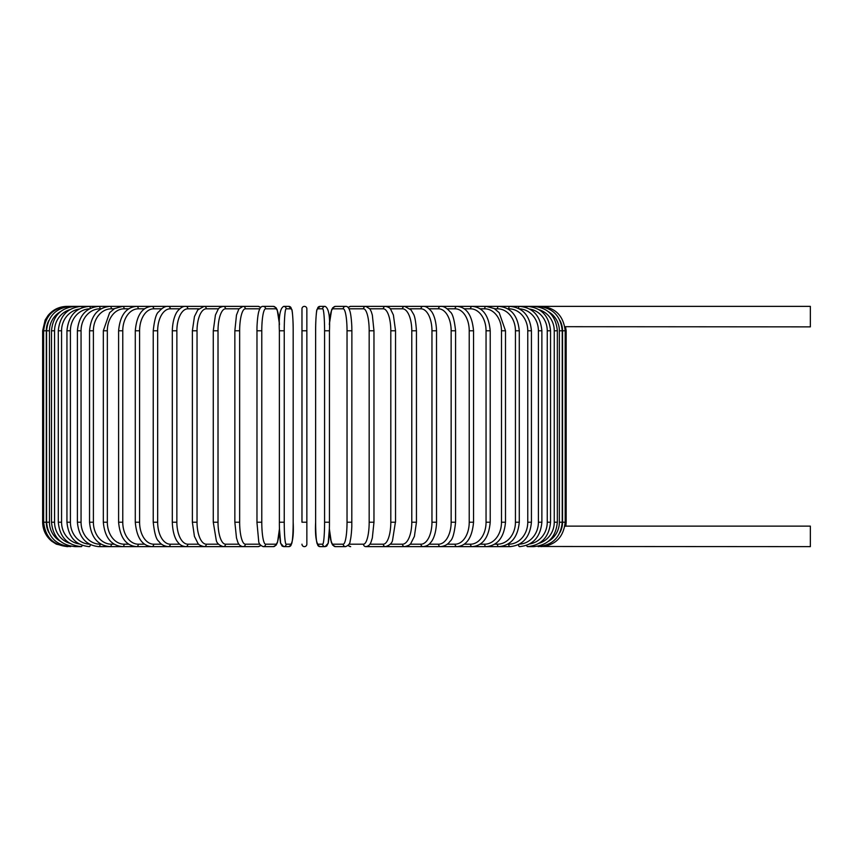 <?xml version="1.0" encoding="UTF-8"?>
<svg xmlns="http://www.w3.org/2000/svg" width="853" height="853" viewBox="0 0 853 853"><rect width="100%" height="100%" fill="white"/><g stroke="black" fill="none" stroke-linecap="round" stroke-linejoin="round"><path stroke-width="1.28" d="M301.973 522.217L301.973 308.807A2.442 2.442 0 0 1 304.414 306.366A2.442 2.442 0 0 1 306.856 308.807A2.442 2.442 0 0 0 304.414 306.366A2.442 2.442 0 0 0 301.973 308.807A2.442 2.442 0 0 1 304.414 306.366A2.442 2.442 0 0 1 306.856 308.807A2.442 2.442 0 0 0 304.414 306.366A2.442 2.442 0 0 0 301.973 308.807L301.973 330.783L306.856 330.783L306.856 544.193A2.442 2.442 0 0 1 304.414 546.634A2.442 2.442 0 0 1 301.973 544.193A2.442 2.442 0 0 0 304.414 546.634A2.442 2.442 0 0 0 306.856 544.193A2.442 2.442 0 0 1 304.414 546.634A2.442 2.442 0 0 1 301.973 544.193A2.442 2.442 0 0 0 304.414 546.634A2.442 2.442 0 0 0 306.856 544.193L306.856 522.217L301.973 522.217M564.835 326.688L810.35 326.87L810.35 306.366L350.668 306.366A2.442 2.356 -90 0 0 348.461 307.944M560.037 532.411A21.975 21.89 -90 0 0 562.532 522.217L566.168 522.217L565.859 526.13L810.35 526.13L810.35 546.634L540.781 546.485M565.859 526.13L564.835 526.312M562.532 522.217L562.532 330.783L566.168 330.783L565.539 326.806M306.856 308.807L306.856 330.783L306.856 308.807A2.442 2.442 0 0 0 304.414 306.366A2.442 2.442 0 0 0 301.973 308.807M67.067 546.634L56.33 544.15L51.649 541.154C45.806 536.196 42.81 529.884 42.65 522.217L42.65 330.783L46.297 330.783L46.297 522.217L42.65 522.217M42.65 330.783L45.145 320.035L48.131 315.365C53.089 309.522 59.401 306.526 67.067 306.366L68.048 306.515M562.532 330.783A21.975 21.89 -90 0 0 560.037 320.589M540.781 306.515L540.845 306.366C555.356 307.538 563.47 315.685 565.187 330.783L565.187 522.217C563.524 537.273 555.41 545.408 540.845 546.634M562.234 522.217L559.365 522.217L559.365 330.783L562.234 330.783L562.234 522.217C560.784 537.07 552.755 545.206 538.147 546.634L537.912 546.24M548.372 541.346A21.975 21.645 -90 0 0 559.365 522.217M559.365 330.783A21.975 21.645 -90 0 0 548.372 311.654M537.912 306.76L538.147 306.366C552.755 307.794 560.784 315.93 562.234 330.783M557.34 522.217L554.258 522.217L554.258 330.783L557.34 330.783L557.34 522.217C555.889 537.091 547.999 545.238 533.669 546.634A2.442 0.629 90 0 1 533.2 545.867M539.16 543.265A21.975 21.229 -90 0 0 554.258 522.217M554.258 330.783A21.975 21.229 -90 0 0 539.16 309.735M533.2 307.133A2.442 0.629 -90 0 1 533.669 306.366C547.999 307.762 555.889 315.909 557.34 330.783M550.537 522.217L547.253 522.217L547.253 330.783L550.537 330.783L550.537 522.217C549.087 537.134 541.388 545.28 527.442 546.634L533.669 546.634M529.734 543.937A21.975 20.653 -90 0 0 547.253 522.217M526.706 545.344A2.442 0.832 90 0 0 527.442 546.634M547.253 330.783A21.975 20.653 -90 0 0 529.734 309.063M526.706 307.656A2.442 0.832 -90 0 1 527.442 306.366C541.388 307.72 549.087 315.866 550.537 330.783M541.879 522.217L538.403 522.217L538.403 330.783L541.879 330.783L541.879 522.217C540.418 537.187 532.965 545.334 519.52 546.634A2.442 1.034 90 0 1 518.496 544.619M519.36 544.171A21.975 19.918 -90 0 0 538.403 522.217M538.403 330.783A21.975 19.918 -90 0 0 519.36 308.829M518.496 308.381A2.442 1.034 -90 0 1 519.52 306.366C532.965 307.666 540.418 315.813 541.879 330.783M531.43 522.217L527.762 522.217L527.762 330.783L531.43 330.783L531.43 522.217C529.98 537.262 522.814 545.398 509.955 546.634A2.442 1.226 90 0 1 508.729 544.193A21.975 19.033 -90 0 0 527.762 522.217M507.759 544.193L508.729 544.193M527.762 330.783A21.975 19.033 -90 0 0 508.729 308.807L507.759 308.807M508.729 308.807A2.442 1.226 -90 0 1 509.955 306.366C522.814 307.602 529.98 315.738 531.43 330.783M519.274 522.217L515.436 522.217L515.436 330.783L519.274 330.783L519.274 522.217C517.824 537.347 511.011 545.483 498.834 546.634L509.955 546.634M494.655 544.193L497.427 544.193A21.975 17.998 -90 0 0 515.436 522.217M497.427 544.193A2.442 1.397 90 0 0 498.834 546.634L486.221 546.634A2.442 1.567 90 0 1 484.653 544.193A21.975 16.836 -90 0 0 501.489 522.217L501.489 330.783L505.498 330.783L505.498 522.217L501.489 522.217M515.436 330.783A21.975 17.998 -90 0 0 497.427 308.807L494.655 308.807M497.427 308.807A2.442 1.397 -90 0 1 498.834 306.366C511.011 307.517 517.824 315.653 519.274 330.783M480.122 544.193L484.653 544.193M501.489 330.783A21.975 16.836 -90 0 0 484.653 308.807L480.122 308.807M484.653 308.807A2.442 1.567 -90 0 1 486.221 306.366L494.26 308.573L499.208 312.71L505.498 330.783M490.219 522.217L486.05 522.217L486.05 330.783L490.219 330.783L490.219 522.217C488.78 537.571 482.787 545.717 472.231 546.634L486.221 546.634C497.63 545.589 504.059 537.443 505.498 522.217M464.256 544.193L470.515 544.193A21.975 15.535 -90 0 0 486.05 522.217M470.515 544.193A2.442 1.727 90 0 0 472.231 546.634L456.973 546.634A2.442 1.866 90 0 1 455.097 544.193A21.975 14.128 -90 0 0 469.225 522.217L469.225 330.783L473.543 330.783L473.543 522.217L469.225 522.217M486.05 330.783A21.975 15.535 -90 0 0 470.515 308.807L464.256 308.807M470.515 308.807A2.442 1.727 -90 0 1 472.231 306.366C482.787 307.283 488.78 315.429 490.219 330.783M447.207 544.193L455.097 544.193M469.225 330.783A21.975 14.128 -90 0 0 455.097 308.807L447.207 308.807M455.097 308.807A2.442 1.866 -90 0 1 456.973 306.366C466.602 307.123 472.125 315.269 473.543 330.783M455.587 522.217L451.152 522.217L451.152 330.783L455.587 330.783L455.587 522.217C454.393 533.338 452.527 539.714 450 541.335C448.06 544.342 444.903 546.101 440.543 546.634L456.973 546.634C466.602 545.877 472.125 537.731 473.543 522.217M429.091 544.193L438.549 544.193A21.975 12.603 -90 0 0 451.152 522.217M438.549 544.193A2.442 2.005 90 0 0 440.543 546.634L423.077 546.634A2.442 2.111 90 0 1 420.966 544.193A21.975 10.993 -90 0 0 431.959 522.217L431.959 330.783L436.512 330.783L436.512 522.217L431.959 522.217M451.152 330.783A21.975 12.603 -90 0 0 438.549 308.807L429.091 308.807M438.549 308.807A2.442 2.005 -90 0 1 440.543 306.366C443.379 306.003 446.556 307.794 450.075 311.75C452.527 313.286 454.361 319.63 455.587 330.783M410.048 544.193L420.966 544.193M431.959 330.783A21.975 10.993 -90 0 0 420.966 308.807L410.048 308.807M420.966 308.807A2.442 2.111 -90 0 1 423.077 306.366C425.434 306.12 428.014 307.538 430.818 310.631C431.981 311.825 436.075 317.455 436.512 330.783M416.445 522.217L411.786 522.217L411.786 330.783L416.445 330.783L416.445 522.217L414.398 536.388L411.007 543.116C410.698 544.47 408.598 545.643 404.717 546.634L423.077 546.634C426.479 546.272 429.038 544.886 430.754 542.444C431.991 541.197 436.086 535.503 436.512 522.217M390.247 544.193L402.499 544.193A21.975 9.287 -90 0 0 411.786 522.217M402.499 544.193A2.442 2.218 90 0 0 404.717 546.634L385.588 546.634A2.442 2.292 90 0 1 383.296 544.193A21.975 7.517 -90 0 0 390.813 522.217L390.813 330.783L395.547 330.783L395.547 522.217L390.813 522.217M411.786 330.783A21.975 9.287 -90 0 0 402.499 308.807L390.247 308.807M402.499 308.807A2.442 2.218 -90 0 1 404.717 306.366L411.007 309.884L413.332 313.84C414.771 315.877 415.806 321.528 416.445 330.783M395.397 522.217L392.551 540.28C392.039 543.116 389.714 545.238 385.588 546.634L365.841 546.634A2.442 2.356 90 0 1 363.485 544.193A21.975 5.683 -90 0 0 369.168 522.217L369.168 330.783L373.881 330.783M369.839 544.193L383.296 544.193M390.813 330.783A21.975 7.517 -90 0 0 383.296 308.807L369.839 308.807M383.296 308.807A2.442 2.292 -90 0 1 385.588 306.366C388.605 307.155 390.301 308.146 390.685 309.351L393.393 314.992L395.547 330.783M373.881 522.217L369.168 522.217M348.994 544.193L363.485 544.193M369.168 330.783A21.975 5.683 -90 0 0 363.485 308.807L348.994 308.807M348.461 545.056A2.442 2.356 90 0 0 350.668 546.634L347.971 545.632M363.485 308.807A2.442 2.356 -90 0 1 365.841 306.366L369.946 308.967L371.3 311.697L372.345 315.12L373.966 330.783L373.966 522.217L372.334 537.923L371.29 541.324C370.351 544.47 368.539 546.24 365.841 546.634M351.841 522.217L347.032 522.217L347.032 330.783L351.884 330.783L351.809 526.525C351.308 537.358 350.21 540.695 350.146 540.951C350.146 543.425 348.642 545.312 345.625 546.634A2.442 2.41 90 0 1 343.215 544.193A21.975 3.817 -90 0 0 347.032 522.217M329.375 528.338A21.975 3.817 -90 0 0 333.043 544.193L343.215 544.193M347.032 330.783A21.975 3.817 -90 0 0 343.215 308.807L333.043 308.807A21.975 3.817 -90 0 0 329.375 324.662M333.043 544.193A2.442 2.41 90 0 0 335.453 546.634L332.627 545.078L331.295 542.263L329.365 528.86L328.16 543.297L326.688 546.101L325.1 546.634A2.442 2.431 90 0 1 322.669 544.193A21.975 1.919 -90 0 0 324.577 522.217L324.577 330.783L329.45 330.783L329.45 522.217L324.577 522.217M333.043 308.807A2.442 2.41 -90 0 1 335.453 306.366L332.745 307.762L331.614 309.831L329.365 324.14M343.215 308.807A2.442 2.41 -90 0 1 345.625 306.366L335.453 306.366M324.577 330.783A21.975 1.919 -90 0 0 322.669 308.807L317.561 308.807A21.975 1.919 -90 0 0 315.642 330.783L315.642 522.217A21.975 1.919 -90 0 0 317.561 544.193L322.669 544.193M317.561 544.193A2.442 2.431 90 0 0 319.992 546.634L325.1 546.634L328.16 543.297C328.341 543.798 329.525 534.362 329.45 522.217L329.45 330.783C330.154 316.292 328.693 308.157 325.1 306.366L319.992 306.366A2.442 2.431 -90 0 0 317.561 308.807M322.669 308.807A2.442 2.431 -90 0 1 325.1 306.366M301.973 544.193A2.442 2.442 0 0 0 304.414 546.634A2.442 2.442 0 0 0 306.856 544.193M284.241 522.217L279.368 522.217L279.368 330.783L284.241 330.783L284.241 522.217A21.975 1.919 90 0 0 286.16 544.193L291.268 544.193A21.975 1.919 90 0 0 293.176 522.217L293.176 330.783A21.975 1.919 90 0 0 291.268 308.807L286.16 308.807A21.975 1.919 90 0 0 284.241 330.783M279.443 324.662A21.975 3.817 90 0 0 275.775 308.807L265.603 308.807A21.975 3.817 90 0 0 261.786 330.783L261.786 522.217L256.934 522.217L258.672 540.951C258.672 543.425 260.176 545.312 263.193 546.634A2.442 2.41 -90 0 0 265.603 544.193L275.775 544.193A2.442 2.41 -90 0 1 273.376 546.634L276.201 545.078L277.524 542.263L279.453 528.86L280.658 543.297L282.13 546.101L283.729 546.634A2.442 2.431 -90 0 0 286.16 544.193M286.16 308.807A2.442 2.431 90 0 0 283.729 306.366C280.125 308.157 278.675 316.292 279.368 330.783L279.368 522.217C279.294 534.362 280.477 543.798 280.658 543.297L283.729 546.634L288.836 546.634A2.442 2.431 -90 0 0 291.268 544.193M293.187 330.783C293.261 318.638 292.078 309.202 291.897 309.703L288.836 306.366L291.897 309.703C292.078 309.202 293.261 318.638 293.187 330.783L293.176 522.217C293.88 536.708 292.43 544.843 288.836 546.634L283.729 546.634M283.729 306.366L288.836 306.366A2.442 2.431 90 0 1 291.268 308.807M256.977 330.783L256.977 522.217M261.786 522.217A21.975 3.817 90 0 0 265.603 544.193M275.775 544.193A21.975 3.817 90 0 0 279.443 528.338M265.603 308.807A2.442 2.41 90 0 0 263.193 306.366C261.444 306.152 260.058 307.613 259.045 310.737C258.949 310.993 257.595 314.267 257.009 326.507L256.934 330.783L261.786 330.783M279.453 324.14L277.204 309.831L276.073 307.762L273.376 306.366A2.442 2.41 90 0 1 275.775 308.807M259.824 308.807L245.344 308.807A21.975 5.683 90 0 0 239.65 330.783L239.65 522.217L234.938 522.217M260.357 545.056A2.442 2.356 -90 0 1 258.15 546.634L242.977 546.634A2.442 2.356 -90 0 0 245.344 544.193L259.824 544.193M239.65 522.217A21.975 5.683 90 0 0 245.344 544.193M234.938 330.783L239.65 330.783M260.847 307.368L258.15 306.366A2.442 2.356 90 0 1 260.357 307.944M68.048 546.485L67.973 546.634C53.408 545.408 45.294 537.273 43.642 522.217L43.642 330.783C45.348 315.685 53.462 307.538 67.973 306.366L242.977 306.366A2.442 2.356 90 0 1 245.344 308.807M238.979 308.807L225.533 308.807A21.975 7.517 90 0 0 218.016 330.783L218.016 522.217L213.271 522.217L216.267 540.28C216.779 543.116 219.104 545.238 223.23 546.634A2.442 2.292 -90 0 0 225.533 544.193L238.979 544.193M218.016 522.217A21.975 7.517 90 0 0 225.533 544.193M213.421 330.783L218.016 330.783M213.271 522.217L213.271 330.783L215.436 314.992L218.144 309.351C218.517 308.146 220.213 307.155 223.23 306.366A2.442 2.292 90 0 1 225.533 308.807M218.571 308.807L206.319 308.807A21.975 9.287 90 0 0 197.032 330.783L197.032 522.217L192.373 522.217L194.431 536.388L197.811 543.116C198.12 544.47 200.22 545.643 204.102 546.634A2.442 2.218 -90 0 0 206.319 544.193L218.571 544.193M197.032 522.217A21.975 9.287 90 0 0 206.319 544.193M192.373 522.217L192.373 330.783L197.032 330.783M192.373 330.783L194.463 316.495L197.811 309.884L204.102 306.366A2.442 2.218 90 0 1 206.319 308.807M198.77 308.807L187.852 308.807A21.975 10.993 90 0 0 176.87 330.783L176.87 522.217L172.306 522.217C172.732 535.503 176.827 541.197 178.064 542.444C179.791 544.886 182.35 546.272 185.741 546.634A2.442 2.111 -90 0 0 187.852 544.193L198.77 544.193M176.87 522.217A21.975 10.993 90 0 0 187.852 544.193M172.306 522.217L172.306 330.783L176.87 330.783M172.306 330.783C172.743 317.455 176.838 311.825 178 310.631C180.804 307.538 183.384 306.12 185.741 306.366A2.442 2.111 90 0 1 187.852 308.807M179.738 308.807L170.28 308.807A21.975 12.603 90 0 0 157.666 330.783L157.666 522.217L153.231 522.217C154.436 533.338 156.291 539.714 158.818 541.335C160.759 544.342 163.915 546.101 168.276 546.634A2.442 2.005 -90 0 0 170.28 544.193L179.738 544.193M157.666 522.217A21.975 12.603 90 0 0 170.28 544.193M153.231 522.217L153.231 330.783L157.666 330.783M153.231 330.783C154.457 319.63 156.291 313.286 158.754 311.75C162.273 307.794 165.439 306.003 168.276 306.366A2.442 2.005 90 0 1 170.28 308.807M161.612 308.807L153.721 308.807A21.975 14.128 90 0 0 139.593 330.783L139.593 522.217L135.286 522.217C136.693 537.731 142.216 545.877 151.845 546.634A2.442 1.866 -90 0 0 153.721 544.193L161.612 544.193M139.593 522.217A21.975 14.128 90 0 0 153.721 544.193M135.286 522.217L135.286 330.783L139.593 330.783M135.286 330.783C136.693 315.269 142.216 307.123 151.845 306.366A2.442 1.866 90 0 1 153.721 308.807M144.562 308.807L138.314 308.807A21.975 15.535 90 0 0 122.768 330.783L122.768 522.217L118.599 522.217C120.038 537.571 126.031 545.717 136.587 546.634A2.442 1.727 -90 0 0 138.314 544.193L144.562 544.193M122.768 522.217A21.975 15.535 90 0 0 138.314 544.193M118.599 522.217L118.599 330.783L122.768 330.783M118.599 330.783C120.038 315.429 126.031 307.283 136.587 306.366A2.442 1.727 90 0 1 138.314 308.807M128.707 308.807L124.165 308.807A21.975 16.836 90 0 0 107.329 330.783L107.329 522.217L103.32 522.217C104.759 537.443 111.189 545.589 122.597 546.634A2.442 1.567 -90 0 0 124.165 544.193L128.707 544.193M107.329 522.217A21.975 16.836 90 0 0 124.165 544.193M103.32 522.217L103.32 330.783L107.329 330.783M103.32 330.783L109.61 312.71L114.558 308.573L122.597 306.366A2.442 1.567 90 0 1 124.165 308.807M114.163 308.807L111.391 308.807A21.975 17.998 90 0 0 93.393 330.783L93.393 522.217L89.544 522.217C90.994 537.347 97.807 545.483 109.994 546.634A2.442 1.397 -90 0 0 111.391 544.193L114.163 544.193M93.393 522.217A21.975 17.998 90 0 0 111.391 544.193M89.544 522.217L89.544 330.783L93.393 330.783M89.544 330.783C90.994 315.653 97.807 307.517 109.994 306.366A2.442 1.397 90 0 1 111.391 308.807M101.07 308.807L100.089 308.807A21.975 19.033 90 0 0 81.056 330.783L81.056 522.217L77.388 522.217C78.849 537.262 86.004 545.398 98.863 546.634A2.442 1.226 -90 0 0 100.089 544.193L101.07 544.193M81.056 522.217A21.975 19.033 90 0 0 100.089 544.193M77.388 522.217L77.388 330.783L81.056 330.783M77.388 330.783C78.849 315.738 86.004 307.602 98.863 306.366A2.442 1.226 90 0 1 100.089 308.807M89.458 308.829A21.975 19.918 90 0 0 70.415 330.783L70.415 522.217L66.95 522.217C68.4 537.187 75.853 545.334 89.309 546.634A2.442 1.034 -90 0 0 90.322 544.619M70.415 522.217A21.975 19.918 90 0 0 89.458 544.171M66.95 522.217L66.95 330.783L70.415 330.783M66.95 330.783C68.4 315.813 75.853 307.666 89.309 306.366A2.442 1.034 90 0 1 90.322 308.381M79.094 309.063A21.975 20.653 90 0 0 61.565 330.783L61.565 522.217L58.292 522.217C59.742 537.134 67.44 545.28 81.376 546.634A2.442 0.832 -90 0 0 82.123 545.344M61.565 522.217A21.975 20.653 90 0 0 79.094 543.937M58.292 522.217L58.292 330.783L61.565 330.783M58.292 330.783C59.742 315.866 67.44 307.72 81.376 306.366A2.442 0.832 90 0 1 82.123 307.656M69.669 309.735A21.975 21.229 90 0 0 54.56 330.783L54.56 522.217L51.489 522.217C52.939 537.091 60.819 545.238 75.16 546.634A2.442 0.629 -90 0 0 75.618 545.867M54.56 522.217A21.975 21.229 90 0 0 69.669 543.265M51.489 522.217L51.489 330.783L54.56 330.783M51.489 330.783C52.939 315.909 60.819 307.762 75.16 306.366A2.442 0.629 90 0 1 75.618 307.133M60.446 311.654A21.975 21.645 90 0 0 49.453 330.783L49.453 522.217L46.584 522.217C48.035 537.07 56.063 545.206 70.671 546.634L70.906 546.24M49.453 522.217A21.975 21.645 90 0 0 60.446 541.346M46.584 522.217L46.584 330.783L49.453 330.783M46.584 330.783C48.035 315.93 56.063 307.794 70.671 306.366L70.906 306.76M46.297 522.217A21.975 21.89 90 0 0 48.781 532.411M48.781 320.589A21.975 21.89 90 0 0 46.297 330.783M315.631 330.783C315.557 318.638 316.74 309.202 316.921 309.703L319.992 306.366L316.921 309.703C316.74 309.202 315.557 318.638 315.631 330.783L315.631 522.217C314.938 536.708 316.388 544.843 319.992 546.634L325.1 546.634M566.168 522.217L566.168 330.783M347.971 307.368L350.668 306.366M329.365 528.86L330.633 539.714L332.627 545.078L335.453 546.634L345.625 546.634M345.625 306.366C347.384 306.152 348.76 307.613 349.773 310.737C349.869 310.993 351.223 314.267 351.809 326.507L351.884 330.783M273.376 546.634L263.193 546.634M263.193 306.366L273.376 306.366M258.15 306.366L242.977 306.366L238.872 308.967L236.473 315.12L234.852 330.783L234.852 522.217L236.484 537.923L237.529 541.324C238.467 544.47 240.29 546.24 242.977 546.634L258.15 546.634L260.847 545.632M243.276 546.634L98.863 546.634M81.376 546.634L75.16 546.634"/></g></svg>
